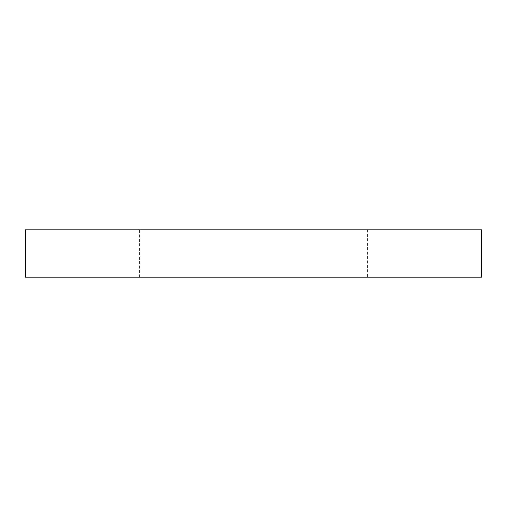 <?xml version="1.0" encoding="UTF-8"?>
<svg xmlns="http://www.w3.org/2000/svg" width="507" height="507" viewBox="0 0 507 507"><rect width="100%" height="100%" fill="white"/><g stroke="black" fill="none" stroke-linecap="round" stroke-linejoin="round"><path stroke-width="0.38" stroke-dasharray="2.54 1.9" d="M367.575 277.177L139.425 277.177L367.575 277.177L367.575 229.823L139.425 229.823L367.575 229.823M481.65 229.823L25.35 229.823M481.65 277.177L25.35 277.177M139.425 277.177L139.425 229.823"/><path stroke-width="0.76" d="M25.35 229.823L481.65 229.823L481.65 277.177L25.35 277.177L25.35 229.823"/></g></svg>
